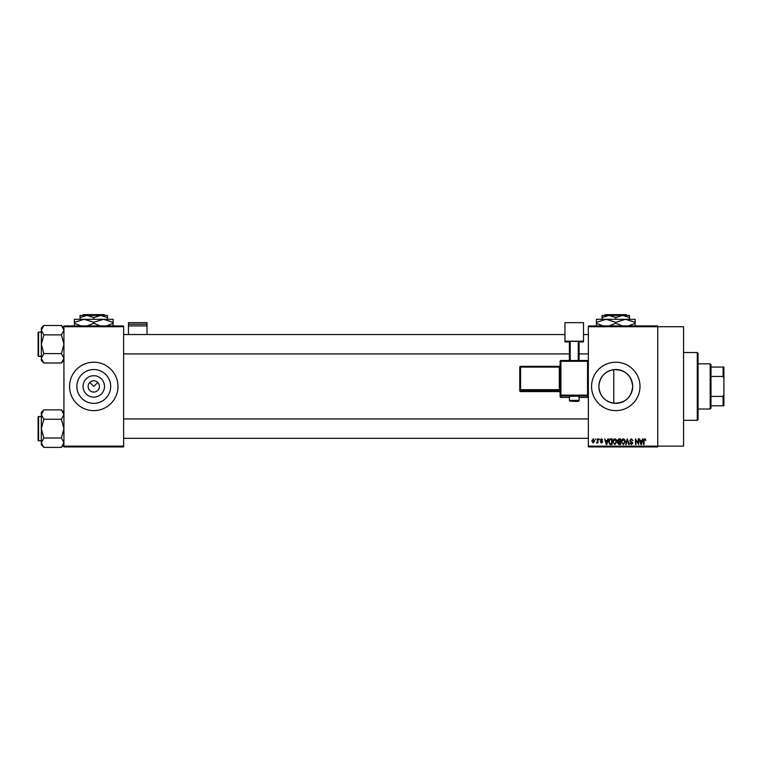 <?xml version="1.0" encoding="UTF-8"?>
<svg xmlns="http://www.w3.org/2000/svg" width="762" height="762" viewBox="0 0 762 762"><rect width="100%" height="100%" fill="white"/><g stroke="black" fill="none" stroke-linecap="round" stroke-linejoin="round"><path stroke-width="1.14" d="M104.489 386.429A10.716 10.716 0 0 1 93.774 397.145A10.716 10.716 0 0 1 83.058 386.429A10.716 10.716 0 0 1 93.774 375.714A10.716 10.716 0 0 1 104.489 386.429M88.125 386.429A5.648 5.648 0 0 0 93.774 392.078A5.648 5.648 0 0 0 99.422 386.429A5.648 5.648 0 0 0 93.774 380.781A5.648 5.648 0 0 0 88.125 386.429M76.857 386.429A16.907 16.907 0 0 0 93.774 403.346A16.907 16.907 0 0 0 110.681 386.429A16.907 16.907 0 0 0 93.774 369.522A16.907 16.907 0 0 0 76.857 386.429M69.571 386.429A24.203 24.203 0 0 0 93.774 410.632A24.203 24.203 0 0 0 117.977 386.429A24.203 24.203 0 0 0 93.774 362.226A24.203 24.203 0 0 0 69.571 386.429M613.753 403.222C604.58 401.403 599.627 395.811 598.875 386.429C599.646 377.028 604.599 371.437 613.753 369.646C625.088 369.608 631.403 375.199 632.698 386.429C631.403 397.659 625.088 403.25 613.753 403.222L613.753 369.646M632.698 386.429A16.907 16.907 0 0 1 615.782 403.346A16.907 16.907 0 0 1 598.875 386.429A16.907 16.907 0 0 1 615.782 369.522A16.907 16.907 0 0 1 632.698 386.429M591.579 386.429A24.203 24.203 0 0 0 615.782 410.632A24.203 24.203 0 0 0 639.994 386.429A24.203 24.203 0 0 0 615.782 362.226A24.203 24.203 0 0 0 591.579 386.429M588.35 326.727L588.35 325.917L657.739 325.917L657.739 326.727L683.562 326.727L683.562 446.132L657.739 446.132L657.739 446.942L588.35 446.942L588.35 446.132L657.739 446.132L657.739 326.727L588.35 326.727L588.35 446.132M89.773 382.438L93.774 386.429L97.765 382.438M595.398 438.874L595.913 439.684L595.398 438.874M598.913 438.874L599.427 439.684L598.913 438.874M607.838 438.874L608.381 438.874L606.819 444.522L606.276 444.522L604.637 438.874L605.619 440.56L607.4 440.56L607.838 438.874M616.306 439.684L616.81 441.627L614.829 444.598L612.848 441.693L613.362 439.664L614.829 438.798L616.306 439.684M624.745 439.684L625.25 441.627L623.268 444.598L621.287 441.693L621.792 439.664L623.268 438.798L624.745 439.684M631.317 438.798L633.022 440.703L631.279 439.464L630.231 440.426L632.879 443.046L631.412 444.598L629.869 442.903L631.403 443.932L632.203 442.455L630.498 441.779L629.726 440.436L631.317 438.798M642.461 438.874L642.995 438.874L641.433 444.522L640.899 444.522L639.261 438.874L640.242 440.56L642.014 440.56L642.461 438.874M645.481 439.198L645.785 440.56L644.652 439.464L644.1 439.884L644.023 444.522L643.509 444.522L643.509 440.684L644.671 438.798L645.481 439.198M638.156 438.874L638.67 438.874L638.67 444.522L635.956 439.998L635.956 444.522L635.441 444.522L635.441 438.874L638.156 443.389L638.156 438.874M627.202 438.874L629.231 444.522L628.698 444.522L627.488 439.531L626.126 444.522L625.592 444.522L627.202 438.874M618.963 438.874L620.554 438.874L620.554 444.522L618.954 444.522L617.544 443.103L618.096 441.922L617.401 440.531L618.963 438.874M610.61 438.874L612.115 438.874L612.115 444.522L609.867 444.417L608.667 441.731C608.533 440.122 609.181 439.169 610.61 438.874M601.475 438.798L602.732 440.122L601.437 439.388L600.751 440.026L602.656 441.884L601.494 443.055L600.313 441.884L601.485 442.465L602.142 441.97L600.237 440.131L601.475 438.798M597.446 438.874L597.96 438.874L597.96 442.979L597.446 442.322L596.837 443.055L596.351 442.836L597.351 441.846L597.446 438.874M593.227 438.798L594.665 440.931L593.227 443.055L591.798 440.969L593.227 438.798M123.625 446.942L63.922 446.942L63.922 446.132L123.625 446.132L123.625 446.942M123.625 326.727L63.922 326.727L63.922 325.917L123.625 325.917L123.625 446.132M63.922 326.727L63.922 446.132M641.366 442.865L641.842 441.217L640.413 441.217L641.128 443.932L641.366 442.865M623.259 443.932L624.735 441.617L623.268 439.464L621.802 441.712L622.021 442.989L623.259 443.932M620.039 443.865L620.039 442.17L618.534 442.227L618.058 443.008L620.039 443.865M620.039 441.512L620.039 439.531L618.42 439.607L617.915 440.531L620.039 441.512M614.829 443.932L616.296 441.617L614.839 439.464L613.362 441.712L613.581 442.989L614.829 443.932M611.6 443.865L611.6 439.531L610.686 439.531L609.39 440.36L609.181 441.741L609.962 443.751L611.6 443.865M606.743 442.865L607.219 441.217L605.79 441.217L606.504 443.932L606.743 442.865M593.246 442.465L594.15 440.931L593.217 439.388L592.312 440.931L593.246 442.465M697.278 352.539L698.078 353.349L698.078 419.51L697.278 420.319L697.278 352.539L683.562 352.539M63.922 360.474L61.408 362.988L43.844 362.988L41.329 358.292L43.844 353.606L41.329 344.233L43.844 334.861L41.329 330.175L43.844 325.479L41.329 327.993L41.329 360.474L43.844 362.988M38.1 333.746L38.1 332.613A0.486 0.486 0 0 1 38.586 332.127L38.586 356.34A0.486 0.486 0 0 1 38.1 355.854L38.1 332.613A0.486 0.486 0 0 1 38.586 332.127L41.329 332.127M38.586 356.34L41.329 356.34M63.922 327.993L61.408 325.479L43.844 325.479M61.408 325.479L63.922 330.175L61.408 334.861L43.844 334.861M61.408 334.861L63.922 344.233L61.408 353.606L43.844 353.606M61.408 353.606L63.922 358.292L61.408 362.988M710.184 409.023L710.184 363.836L710.994 364.646L710.994 408.213L710.184 409.023L698.078 409.023M710.184 363.836L698.078 363.836M723.9 405.794L723.09 405.794L723.09 396.411L723.9 394.497L723.9 405.794M710.994 405.794L723.09 405.794M710.994 367.065L723.9 367.065L723.9 394.497M710.994 396.411L723.09 396.411M723.9 378.362L723.09 376.447L723.09 367.065M710.994 376.447L723.09 376.447M38.1 355.854L38.1 354.721M63.922 444.865L61.408 447.38L43.844 447.38L41.329 442.693L43.844 437.998L41.329 428.625L43.844 419.252L41.329 414.566L43.844 409.88L41.329 412.385L41.329 444.865L43.844 447.38M38.1 418.138L38.1 417.005A0.486 0.486 0 0 1 38.586 416.528L38.586 440.731A0.486 0.486 0 0 1 38.1 440.245L38.1 417.005A0.486 0.486 0 0 1 38.586 416.528L41.329 416.528M38.586 440.731L41.329 440.731M63.922 412.385L61.408 409.88L43.844 409.88M61.408 409.88L63.922 414.566L61.408 419.252L43.844 419.252M61.408 419.252L63.922 428.625L61.408 437.998L43.844 437.998M61.408 437.998L63.922 442.693L61.408 447.38M38.1 440.245L38.1 439.112M147.018 324.231L147.018 322.64L128.464 322.64L128.464 324.231L147.018 324.231L147.018 334.547M147.018 325.907L128.464 325.907L128.464 334.547M128.464 325.907L128.464 324.231M574.234 396.183L569.395 396.354L569.395 400.383L579.072 400.383L579.072 396.354L574.234 396.183M587.55 397.412A0.81 0.81 0 0 0 588.35 396.602A0.81 0.81 180 0 1 587.55 397.412L579.072 397.412L587.55 397.412L587.55 395.983L560.918 395.983L560.918 397.412A0.81 0.81 180 0 1 560.118 396.602L560.118 361.312L560.918 361.283L560.918 395.154L587.55 395.154L587.55 361.283L560.918 361.283L560.918 360.502L587.55 360.502L587.55 361.283L588.35 361.312A0.81 0.81 0 0 0 587.55 360.502A0.81 0.81 180 0 1 588.35 361.312M583.511 341.185L564.956 341.185L564.956 322.64L583.511 322.64L583.511 341.871L579.072 341.871M569.395 341.871L564.956 341.871L564.956 341.185M569.395 360.502L569.395 341.386L570.205 341.357L570.205 360.502M578.272 360.502L578.272 341.357L570.205 341.357M578.272 341.357L579.072 341.386L579.072 360.502M519.77 390.792A0.81 0.81 0 0 0 520.579 391.592L559.308 391.592L559.308 390.515L520.579 390.515L520.579 391.592A0.81 0.81 -0 0 1 519.77 390.792L519.77 367.132L520.579 367.103L520.579 389.677L559.308 389.677L559.308 367.103L520.579 367.103L520.579 366.322L559.308 366.322L559.308 367.103L560.118 367.074M605.323 314.62L604.523 315.43L605.323 314.62L626.24 314.62L627.05 315.43L626.24 314.62M629.498 319.307L629.498 317.554L622.64 315.43L602.066 315.43L602.066 317.554L608.924 315.43L615.782 317.554L622.64 315.43L627.05 315.43M602.066 317.554L602.066 319.307M615.782 317.554L615.782 319.307M629.498 317.554L629.498 315.43L622.64 315.43M603.028 325.917L596.417 323.25L596.417 319.307L635.146 319.307L635.146 323.25L628.545 325.917M596.417 323.25L596.417 326.241M596.417 322.297L606.104 319.307L615.782 322.297L615.782 323.25L609.181 325.917M615.782 322.297L625.469 319.307L635.146 322.297M622.392 325.917L615.782 323.25M635.146 326.241L635.146 323.25M83.315 314.62L82.506 315.43L83.315 314.62L104.232 314.62L105.042 315.43L104.232 314.62M80.058 317.554L86.916 315.43L80.058 315.43L80.058 319.307M93.774 317.554L100.632 315.43L86.916 315.43L93.774 317.554L93.774 319.307M107.49 317.554L107.49 315.43L100.632 315.43L107.49 317.554L107.49 319.307M81.02 325.917L74.409 323.25L74.409 319.307L113.138 319.307L113.138 323.25L106.528 325.917M74.409 323.25L74.409 326.241M74.409 322.297L84.087 319.307L93.774 322.297L93.774 323.25L87.163 325.917M93.774 322.297L103.451 319.307L113.138 322.297M100.384 325.917L93.774 323.25M113.138 326.241L113.138 323.25M560.918 397.412L569.395 397.412L560.918 397.412A0.81 0.81 0 0 1 560.118 396.602M559.308 391.592L559.308 391.592A0.81 0.81 180 0 1 560.118 392.401L559.308 391.592L520.579 391.592M519.77 389.706A0.81 0.81 -0 0 0 520.579 390.515L520.579 389.677L519.77 389.706M520.579 366.322A0.81 0.81 -0 0 0 519.77 367.132A0.81 0.81 0 0 1 520.579 366.322L559.308 366.322L560.118 365.512A0.81 0.81 180 0 1 559.308 366.322M560.118 389.649L559.308 389.677L559.308 390.515A0.81 0.81 180 0 1 560.118 391.316M560.118 395.173A0.81 0.81 -0 0 0 560.918 395.983L560.918 395.154L560.118 395.173M587.55 395.983A0.81 0.81 0 0 0 588.35 395.173L587.55 395.154L587.55 395.983M560.918 360.502A0.81 0.81 0 0 0 560.118 361.312A0.81 0.81 0 0 1 560.918 360.502L587.55 360.502M697.278 420.319L683.562 420.319M588.35 334.547L583.511 334.547M564.956 334.547L123.625 334.547M588.35 353.911L579.072 353.911M569.395 353.911L123.625 353.911M123.625 438.312L588.35 438.312M123.625 418.948L588.35 418.948M569.395 400.383C570.881 401.831 567.985 400.974 574.234 401.336C577.891 401.584 579.501 401.269 579.072 400.383"/></g></svg>
